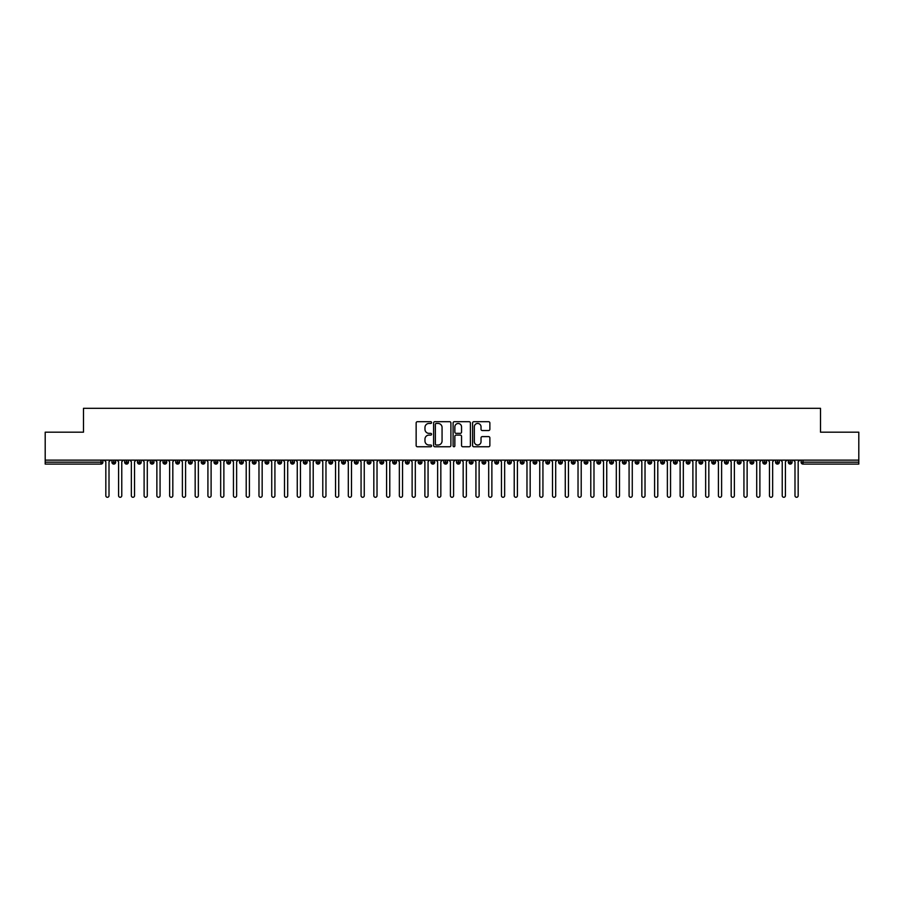 <?xml version="1.0" encoding="UTF-8"?>
<svg xmlns="http://www.w3.org/2000/svg" width="904" height="904" viewBox="0 0 904 904"><rect width="100%" height="100%" fill="white"/><g stroke="black" fill="none" stroke-linecap="round" stroke-linejoin="round"><path stroke-width="1.36" d="M431.581 422.575A0.881 0.881 0 0 0 430.699 421.705L417.399 421.705A1.254 1.254 0 0 0 416.145 422.959L416.145 445.502A1.254 1.254 0 0 0 417.399 446.757L430.699 446.757A0.881 0.881 0 0 0 431.581 445.875A0.881 0.881 0 0 0 430.699 445.005L428.982 445.005A4.011 4.011 0 0 1 424.97 440.994L424.97 439.118A4.011 4.011 0 0 1 428.982 435.106L430.699 435.106A0.881 0.881 0 0 0 431.581 434.225A0.881 0.881 0 0 0 430.699 433.355L428.982 433.355A4.011 4.011 0 0 1 424.97 429.343L424.97 427.468A4.011 4.011 0 0 1 428.982 423.456L430.699 423.456A0.881 0.881 0 0 0 431.581 422.575M488.612 430.53A1.254 1.254 0 0 0 489.866 429.276L489.866 422.959A1.254 1.254 0 0 0 488.612 421.705L473.832 421.705A1.254 1.254 0 0 0 472.577 422.959L472.577 445.502A1.254 1.254 0 0 0 473.832 446.757L488.612 446.757A1.254 1.254 0 0 0 489.866 445.502L489.866 437.864A1.254 1.254 0 0 0 488.612 436.609L482.284 436.609A1.254 1.254 0 0 0 481.03 437.864L481.03 441.649A3.356 3.356 0 0 1 477.685 445.005A3.356 3.356 0 0 1 474.329 441.649L474.329 426.801A3.356 3.356 0 0 1 477.685 423.456A3.356 3.356 0 0 1 481.03 426.801L481.03 429.276A1.254 1.254 0 0 0 482.284 430.53L488.612 430.53M45.2 460.136L858.8 460.136L858.8 432.191L820.516 432.191L820.516 408.325L83.484 408.325L83.484 432.191L45.2 432.191L45.2 462.181L100.999 462.181L100.999 460.136M450.904 422.959A1.254 1.254 0 0 0 449.65 421.705L434.869 421.705A1.254 1.254 0 0 0 433.615 422.959L433.615 445.502A1.254 1.254 0 0 0 434.869 446.757L449.65 446.757A1.254 1.254 0 0 0 450.904 445.502L450.904 422.959M454.35 421.705L469.131 421.705A1.254 1.254 0 0 1 470.385 422.959L470.385 445.502A1.254 1.254 0 0 1 469.131 446.757L462.803 446.757A1.254 1.254 0 0 1 461.548 445.502L461.548 436.361A1.254 1.254 0 0 0 460.294 435.106L456.102 435.106A1.254 1.254 0 0 0 454.848 436.361L454.848 445.875A0.881 0.881 0 0 1 453.977 446.757A0.881 0.881 0 0 1 453.096 445.875L453.096 422.959A1.254 1.254 0 0 1 454.35 421.705M102.92 462.181L100.999 462.181L100.999 464.091A1.91 1.91 0 0 0 102.92 462.181L102.92 460.136L102.92 462.181A1.91 1.91 0 0 1 100.999 464.091L45.2 464.091L45.2 462.181M858.8 460.136L858.8 464.091L803.001 464.091A1.91 1.91 0 0 1 801.08 462.181L801.08 460.136M113.825 460.136L113.825 464.091A1.91 1.91 0 0 1 111.915 462.181L111.915 460.136M115.678 460.136L115.678 462.181A1.91 1.91 0 0 1 113.825 464.091A1.91 1.91 0 0 0 115.678 462.181L111.915 462.181A1.91 1.91 0 0 0 113.825 464.091M126.594 460.136L126.594 464.091A1.91 1.91 0 0 1 124.673 462.181L124.673 460.136L124.673 462.181A1.91 1.91 0 0 0 126.594 464.091A1.91 1.91 0 0 0 128.447 462.181L128.447 460.136M139.352 460.136L139.352 464.091A1.91 1.91 0 0 1 137.442 462.181L137.442 460.136L137.442 462.181A1.91 1.91 0 0 0 139.352 464.091A1.91 1.91 0 0 0 141.205 462.181L141.205 460.136M152.121 460.136L152.121 464.091A1.91 1.91 0 0 1 150.2 462.181L150.2 460.136L150.2 462.181A1.91 1.91 0 0 0 152.121 464.091A1.91 1.91 0 0 0 153.962 462.181L153.962 460.136M164.878 460.136L164.878 464.091A1.91 1.91 0 0 1 162.969 462.181L162.969 460.136L162.969 462.181A1.91 1.91 0 0 0 164.878 464.091A1.91 1.91 0 0 0 166.732 462.181L166.732 460.136M177.636 460.136L177.636 464.091A1.91 1.91 0 0 1 175.726 462.181L175.726 460.136L175.726 462.181A1.91 1.91 0 0 0 177.636 464.091A1.91 1.91 0 0 0 179.489 462.181L179.489 460.136M190.405 460.136L190.405 464.091A1.91 1.91 0 0 1 188.484 462.181L188.484 460.136L188.484 462.181A1.91 1.91 0 0 0 190.405 464.091A1.91 1.91 0 0 0 192.258 462.181L192.258 460.136M203.163 460.136L203.163 464.091A1.91 1.91 0 0 1 201.253 462.181L201.253 460.136L201.253 462.181A1.91 1.91 0 0 0 203.163 464.091A1.91 1.91 0 0 0 205.016 462.181L205.016 460.136M215.932 460.136L215.932 464.091A1.91 1.91 0 0 1 214.011 462.181L214.011 460.136L214.011 462.181A1.91 1.91 0 0 0 215.932 464.091A1.91 1.91 0 0 0 217.774 462.181L217.774 460.136M228.689 460.136L228.689 464.091A1.91 1.91 0 0 1 226.78 462.181L226.78 460.136L226.78 462.181A1.91 1.91 0 0 0 228.689 464.091A1.91 1.91 0 0 0 230.543 462.181L230.543 460.136M241.458 460.136L241.458 464.091A1.91 1.91 0 0 1 239.537 462.181L239.537 460.136L239.537 462.181A1.91 1.91 0 0 0 241.458 464.091A1.91 1.91 0 0 0 243.3 462.181L243.3 460.136M254.216 460.136L254.216 464.091A1.91 1.91 0 0 1 252.306 462.181L252.306 460.136L252.306 462.181A1.91 1.91 0 0 0 254.216 464.091A1.91 1.91 0 0 0 256.069 462.181L256.069 460.136M266.974 460.136L266.974 464.091A1.91 1.91 0 0 1 265.064 462.181A1.91 1.91 0 0 0 266.974 464.091A1.91 1.91 0 0 1 265.064 462.181L265.064 460.136M268.827 460.136L268.827 462.181A1.91 1.91 0 0 1 266.974 464.091A1.91 1.91 0 0 0 268.827 462.181L265.064 462.181M279.743 464.091A1.91 1.91 0 0 1 277.822 462.181L277.822 460.136L277.822 462.181A1.91 1.91 0 0 0 279.743 464.091A1.91 1.91 0 0 0 281.596 462.181L281.596 460.136L281.596 462.181A1.91 1.91 0 0 1 279.743 464.091L279.743 462.181L281.596 462.181M292.5 460.136L292.5 464.091A1.91 1.91 0 0 1 290.591 462.181L290.591 460.136L290.591 462.181A1.91 1.91 0 0 0 292.5 464.091A1.91 1.91 0 0 0 294.354 462.181L294.354 460.136M305.269 460.136L305.269 464.091A1.91 1.91 0 0 1 303.348 462.181L303.348 460.136L303.348 462.181A1.91 1.91 0 0 0 305.269 464.091A1.91 1.91 0 0 0 307.111 462.181L307.111 460.136M318.027 460.136L318.027 462.181L316.117 462.181L316.117 460.136L316.117 462.181A1.91 1.91 0 0 0 318.027 464.091A1.91 1.91 0 0 0 319.88 462.181L319.88 460.136L319.88 462.181A1.91 1.91 0 0 1 318.027 464.091A1.91 1.91 0 0 1 316.117 462.181A1.91 1.91 0 0 0 318.027 464.091L318.027 462.181L319.88 462.181M330.785 460.136L330.785 464.091A1.91 1.91 0 0 1 328.875 462.181L328.875 460.136L328.875 462.181A1.91 1.91 0 0 0 330.785 464.091A1.91 1.91 0 0 0 332.638 462.181L332.638 460.136M343.554 460.136L343.554 464.091A1.91 1.91 0 0 1 341.633 462.181L341.633 460.136L341.633 462.181A1.91 1.91 0 0 0 343.554 464.091A1.91 1.91 0 0 0 345.407 462.181L345.407 460.136M356.312 460.136L356.312 464.091A1.91 1.91 0 0 1 354.402 462.181L354.402 460.136L354.402 462.181A1.91 1.91 0 0 0 356.312 464.091A1.91 1.91 0 0 0 358.165 462.181L358.165 460.136M369.081 460.136L369.081 464.091A1.91 1.91 0 0 1 367.16 462.181L367.16 460.136M370.922 460.136L370.922 462.181A1.91 1.91 0 0 1 369.081 464.091A1.91 1.91 0 0 0 370.922 462.181L367.16 462.181A1.91 1.91 0 0 0 369.081 464.091M381.838 460.136L381.838 464.091A1.91 1.91 0 0 1 379.929 462.181L379.929 460.136L379.929 462.181A1.91 1.91 0 0 0 381.838 464.091A1.91 1.91 0 0 0 383.691 462.181L383.691 460.136M394.596 460.136L394.596 464.091A1.91 1.91 0 0 1 392.686 462.181L392.686 460.136M396.449 460.136L396.449 462.181A1.91 1.91 0 0 1 394.596 464.091A1.91 1.91 0 0 0 396.449 462.181L392.686 462.181A1.91 1.91 0 0 0 394.596 464.091M407.365 460.136L407.365 464.091A1.91 1.91 0 0 1 405.444 462.181L405.444 460.136M409.218 460.136L409.218 462.181A1.91 1.91 0 0 1 407.365 464.091A1.91 1.91 0 0 0 409.218 462.181L405.444 462.181A1.91 1.91 0 0 0 407.365 464.091M420.123 460.136L420.123 464.091A1.91 1.91 0 0 1 418.213 462.181A1.91 1.91 0 0 0 420.123 464.091A1.91 1.91 0 0 1 418.213 462.181L418.213 460.136M421.976 460.136L421.976 462.181L421.976 460.136M432.892 460.136L432.892 464.091A1.91 1.91 0 0 1 430.971 462.181L430.971 460.136M434.734 460.136L434.734 462.181A1.91 1.91 0 0 1 432.892 464.091A1.91 1.91 0 0 0 434.734 462.181L430.971 462.181A1.91 1.91 0 0 0 432.892 464.091M445.649 460.136L445.649 464.091A1.91 1.91 0 0 1 443.74 462.181L443.74 460.136M447.503 460.136L447.503 462.181A1.91 1.91 0 0 1 445.649 464.091A1.91 1.91 0 0 0 447.503 462.181L443.74 462.181A1.91 1.91 0 0 0 445.649 464.091M458.418 460.136L458.418 464.091A1.91 1.91 0 0 1 456.497 462.181L456.497 460.136M460.26 460.136L460.26 462.181A1.91 1.91 0 0 1 458.418 464.091A1.91 1.91 0 0 0 460.26 462.181L456.497 462.181A1.91 1.91 0 0 0 458.418 464.091M471.176 460.136L471.176 464.091A1.91 1.91 0 0 1 469.266 462.181L469.266 460.136M473.029 460.136L473.029 462.181A1.91 1.91 0 0 1 471.176 464.091A1.91 1.91 0 0 0 473.029 462.181L469.266 462.181A1.91 1.91 0 0 0 471.176 464.091M483.934 460.136L483.934 464.091A1.91 1.91 0 0 1 482.024 462.181L482.024 460.136M485.787 460.136L485.787 462.181L485.787 460.136M496.703 460.136L496.703 464.091A1.91 1.91 0 0 1 494.782 462.181L494.782 460.136M498.556 460.136L498.556 462.181A1.91 1.91 0 0 1 496.703 464.091A1.91 1.91 0 0 0 498.556 462.181L494.782 462.181A1.91 1.91 0 0 0 496.703 464.091M509.46 460.136L509.46 464.091A1.91 1.91 0 0 1 507.551 462.181L507.551 460.136L507.551 462.181A1.91 1.91 0 0 0 509.46 464.091A1.91 1.91 0 0 0 511.314 462.181L511.314 460.136M522.229 460.136L522.229 464.091A1.91 1.91 0 0 1 520.308 462.181L520.308 460.136M524.071 460.136L524.071 462.181L524.071 460.136M534.987 460.136L534.987 464.091A1.91 1.91 0 0 1 533.077 462.181A1.91 1.91 0 0 0 534.987 464.091A1.91 1.91 0 0 1 533.077 462.181L533.077 460.136M536.84 460.136L536.84 462.181L536.84 460.136M547.745 460.136L547.745 464.091A1.91 1.91 0 0 1 545.835 462.181L545.835 460.136L545.835 462.181A1.91 1.91 0 0 0 547.745 464.091A1.91 1.91 0 0 0 549.598 462.181L549.598 460.136M560.514 460.136L560.514 464.091A1.91 1.91 0 0 1 558.593 462.181A1.91 1.91 0 0 0 560.514 464.091A1.91 1.91 0 0 1 558.593 462.181L558.593 460.136M562.367 460.136L562.367 462.181A1.91 1.91 0 0 1 560.514 464.091A1.91 1.91 0 0 0 562.367 462.181L558.593 462.181M573.272 460.136L573.272 464.091A1.91 1.91 0 0 1 571.362 462.181L571.362 460.136L571.362 462.181A1.91 1.91 0 0 0 573.272 464.091A1.91 1.91 0 0 0 575.125 462.181L575.125 460.136M586.041 460.136L586.041 464.091A1.91 1.91 0 0 1 584.12 462.181L584.12 460.136M587.882 460.136L587.882 462.181L587.882 460.136M598.798 460.136L598.798 464.091A1.91 1.91 0 0 1 596.889 462.181A1.91 1.91 0 0 0 598.798 464.091A1.91 1.91 0 0 1 596.889 462.181L596.889 460.136M600.651 460.136L600.651 462.181L600.651 460.136M611.556 460.136L611.556 464.091A1.91 1.91 0 0 1 609.646 462.181L609.646 460.136M613.409 460.136L613.409 462.181L613.409 460.136M624.325 460.136L624.325 464.091A1.91 1.91 0 0 1 622.404 462.181L622.404 460.136M626.178 460.136L626.178 462.181A1.91 1.91 0 0 1 624.325 464.091A1.91 1.91 0 0 0 626.178 462.181L622.404 462.181A1.91 1.91 0 0 0 624.325 464.091M637.083 460.136L637.083 464.091A1.91 1.91 0 0 1 635.173 462.181A1.91 1.91 0 0 0 637.083 464.091A1.91 1.91 0 0 1 635.173 462.181L635.173 460.136M638.936 460.136L638.936 462.181A1.91 1.91 0 0 1 637.083 464.091A1.91 1.91 0 0 0 638.936 462.181L635.173 462.181M649.852 460.136L649.852 464.091A1.91 1.91 0 0 1 647.931 462.181A1.91 1.91 0 0 0 649.852 464.091A1.91 1.91 0 0 1 647.931 462.181L647.931 460.136M651.694 460.136L651.694 462.181L651.694 460.136M662.609 460.136L662.609 464.091A1.91 1.91 0 0 1 660.7 462.181L660.7 460.136L660.7 462.181A1.91 1.91 0 0 0 662.609 464.091A1.91 1.91 0 0 0 664.463 462.181L664.463 460.136M675.378 460.136L675.378 464.091A1.91 1.91 0 0 1 673.457 462.181A1.91 1.91 0 0 0 675.378 464.091A1.91 1.91 0 0 1 673.457 462.181L673.457 460.136M677.22 460.136L677.22 462.181A1.91 1.91 0 0 1 675.378 464.091A1.91 1.91 0 0 0 677.22 462.181L673.457 462.181M688.136 460.136L688.136 464.091A1.91 1.91 0 0 1 686.226 462.181A1.91 1.91 0 0 0 688.136 464.091A1.91 1.91 0 0 1 686.226 462.181L686.226 460.136M689.989 460.136L689.989 462.181L689.989 460.136M700.894 460.136L700.894 464.091A1.91 1.91 0 0 1 698.984 462.181L698.984 460.136M702.747 460.136L702.747 462.181L702.747 460.136M713.663 460.136L713.663 464.091A1.91 1.91 0 0 1 711.742 462.181A1.91 1.91 0 0 0 713.663 464.091A1.91 1.91 0 0 1 711.742 462.181L711.742 460.136M715.516 460.136L715.516 462.181L715.516 460.136M726.42 460.136L726.42 464.091A1.91 1.91 0 0 1 724.511 462.181A1.91 1.91 0 0 0 726.42 464.091A1.91 1.91 0 0 1 724.511 462.181L724.511 460.136M728.274 460.136L728.274 462.181L728.274 460.136M739.189 460.136L739.189 464.091A1.91 1.91 0 0 1 737.269 462.181A1.91 1.91 0 0 0 739.189 464.091A1.91 1.91 0 0 1 737.269 462.181L737.269 460.136M741.031 460.136L741.031 462.181A1.91 1.91 0 0 1 739.189 464.091A1.91 1.91 0 0 0 741.031 462.181L737.269 462.181M751.947 460.136L751.947 464.091A1.91 1.91 0 0 1 750.037 462.181L750.037 460.136M753.8 460.136L753.8 462.181L753.8 460.136M764.705 460.136L764.705 464.091A1.91 1.91 0 0 1 762.795 462.181A1.91 1.91 0 0 0 764.705 464.091A1.91 1.91 0 0 1 762.795 462.181L762.795 460.136M766.558 460.136L766.558 462.181L766.558 460.136M777.474 460.136L777.474 464.091A1.91 1.91 0 0 1 775.553 462.181A1.91 1.91 0 0 0 777.474 464.091A1.91 1.91 0 0 1 775.553 462.181L775.553 460.136M779.327 460.136L779.327 462.181L779.327 460.136M790.232 460.136L790.232 464.091A1.91 1.91 0 0 1 788.322 462.181A1.91 1.91 0 0 0 790.232 464.091A1.91 1.91 0 0 1 788.322 462.181L788.322 460.136M792.085 460.136L792.085 462.181L792.085 460.136M279.743 460.136L279.743 462.181L277.822 462.181M420.123 464.091A1.91 1.91 0 0 0 421.976 462.181A1.91 1.91 0 0 1 420.123 464.091M483.934 464.091A1.91 1.91 0 0 0 485.787 462.181A1.91 1.91 0 0 1 483.934 464.091A1.91 1.91 0 0 1 482.024 462.181L485.787 462.181M522.229 464.091A1.91 1.91 0 0 0 524.071 462.181A1.91 1.91 0 0 1 522.229 464.091A1.91 1.91 0 0 1 520.308 462.181L524.071 462.181M534.987 464.091A1.91 1.91 0 0 0 536.84 462.181A1.91 1.91 0 0 1 534.987 464.091M586.041 464.091A1.91 1.91 0 0 0 587.882 462.181A1.91 1.91 0 0 1 586.041 464.091A1.91 1.91 0 0 1 584.12 462.181L587.882 462.181M598.798 464.091A1.91 1.91 0 0 0 600.651 462.181A1.91 1.91 0 0 1 598.798 464.091M611.556 464.091A1.91 1.91 0 0 0 613.409 462.181A1.91 1.91 0 0 1 611.556 464.091A1.91 1.91 0 0 1 609.646 462.181L613.409 462.181M649.852 464.091A1.91 1.91 0 0 0 651.694 462.181A1.91 1.91 0 0 1 649.852 464.091M688.136 464.091A1.91 1.91 0 0 0 689.989 462.181A1.91 1.91 0 0 1 688.136 464.091M700.894 464.091A1.91 1.91 0 0 0 702.747 462.181A1.91 1.91 0 0 1 700.894 464.091A1.91 1.91 0 0 1 698.984 462.181L702.747 462.181M713.663 464.091A1.91 1.91 0 0 0 715.516 462.181A1.91 1.91 0 0 1 713.663 464.091M726.42 464.091A1.91 1.91 0 0 0 728.274 462.181A1.91 1.91 0 0 1 726.42 464.091M751.947 464.091A1.91 1.91 0 0 0 753.8 462.181A1.91 1.91 0 0 1 751.947 464.091A1.91 1.91 0 0 1 750.037 462.181L753.8 462.181M764.705 464.091A1.91 1.91 0 0 0 766.558 462.181A1.91 1.91 0 0 1 764.705 464.091M777.474 464.091A1.91 1.91 0 0 0 779.327 462.181A1.91 1.91 0 0 1 777.474 464.091M803.001 464.091A1.91 1.91 0 0 1 801.08 462.181A1.91 1.91 0 0 0 803.001 464.091L803.001 462.181L858.8 462.181M790.232 464.091A1.91 1.91 0 0 0 792.085 462.181A1.91 1.91 0 0 1 790.232 464.091M436.248 423.456A0.881 0.881 0 0 0 435.366 424.338L435.366 444.124A0.881 0.881 0 0 0 436.248 445.005L438.067 445.005A4.011 4.011 0 0 0 442.067 440.994L442.067 427.468A4.011 4.011 0 0 0 438.067 423.456L436.248 423.456M461.548 426.869A3.356 3.356 0 0 0 458.204 423.513A3.356 3.356 0 0 0 454.848 426.869L454.848 432.101A1.254 1.254 0 0 0 456.102 433.355L460.294 433.355A1.254 1.254 0 0 0 461.548 432.101L461.548 426.869M105.825 495.674L105.825 461.729L105.825 495.674A1.593 1.593 -145.5 0 0 107.418 497.279A1.593 1.593 -145.5 0 0 109.011 495.674L109.011 461.729L109.011 495.674M110.604 460.136L109.011 461.729M105.825 461.729L104.231 460.136M118.582 495.674L118.582 461.729L118.582 495.674A1.593 1.593 -145.5 0 0 120.175 497.279A1.593 1.593 -145.5 0 0 121.769 495.674L121.769 461.729L121.769 495.674M131.351 495.674L131.351 461.729L131.351 495.674A1.593 1.593 -145.5 0 0 132.945 497.279A1.593 1.593 -145.5 0 0 134.538 495.674L134.538 461.729L134.538 495.674M144.109 495.674L144.109 461.729L144.109 495.674A1.593 1.593 -145.5 0 0 145.702 497.279A1.593 1.593 -145.5 0 0 147.295 495.674L147.295 461.729L147.295 495.674M156.867 495.674L156.867 461.729L156.867 495.674A1.593 1.593 -145.5 0 0 158.471 497.279A1.593 1.593 -145.5 0 0 160.064 495.674L160.064 461.729L160.064 495.674M123.373 460.136L121.769 461.729M118.582 461.729L116.989 460.136M136.131 460.136L134.538 461.729M131.351 461.729L129.747 460.136M148.889 460.136L147.295 461.729M144.109 461.729L142.516 460.136M161.658 460.136L160.064 461.729M156.867 461.729L155.273 460.136M169.636 495.674L169.636 461.729L169.636 495.674A1.593 1.593 -145.5 0 0 171.229 497.279A1.593 1.593 -145.5 0 0 172.822 495.674L172.822 461.729L172.822 495.674M174.415 460.136L172.822 461.729M169.636 461.729L168.042 460.136M182.393 495.674L182.393 461.729L182.393 495.674A1.593 1.593 -145.5 0 0 183.987 497.279A1.593 1.593 -145.5 0 0 185.591 495.674L185.591 461.729L185.591 495.674M195.162 495.674L195.162 461.729L195.162 495.674A1.593 1.593 -145.5 0 0 196.756 497.279A1.593 1.593 -145.5 0 0 198.349 495.674L198.349 461.729L198.349 495.674M207.92 495.674L207.92 461.729L207.92 495.674A1.593 1.593 -145.5 0 0 209.513 497.279A1.593 1.593 -145.5 0 0 211.107 495.674L211.107 461.729L211.107 495.674M220.678 495.674L220.678 461.729L220.678 495.674A1.593 1.593 -145.5 0 0 222.282 497.279A1.593 1.593 -145.5 0 0 223.876 495.674L223.876 461.729L223.876 495.674M187.184 460.136L185.591 461.729M182.393 461.729L180.8 460.136M199.942 460.136L198.349 461.729M195.162 461.729L193.558 460.136M212.711 460.136L211.107 461.729M207.92 461.729L206.327 460.136M225.469 460.136L223.876 461.729M220.678 461.729L219.084 460.136M233.447 495.674L233.447 461.729L233.447 495.674A1.593 1.593 -145.5 0 0 235.04 497.279A1.593 1.593 -145.5 0 0 236.633 495.674L236.633 461.729L236.633 495.674M246.204 495.674L246.204 461.729L246.204 495.674A1.593 1.593 -145.5 0 0 247.798 497.279A1.593 1.593 -145.5 0 0 249.402 495.674L249.402 461.729L249.402 495.674M258.973 495.674L258.973 461.729L258.973 495.674A1.593 1.593 -145.5 0 0 260.567 497.279A1.593 1.593 -145.5 0 0 262.16 495.674L262.16 461.729L262.16 495.674M271.731 495.674L271.731 461.729L271.731 495.674A1.593 1.593 -145.5 0 0 273.324 497.279A1.593 1.593 -145.5 0 0 274.918 495.674L274.918 461.729L274.918 495.674M284.489 495.674L284.489 461.729L284.489 495.674A1.593 1.593 -145.5 0 0 286.093 497.279A1.593 1.593 -145.5 0 0 287.687 495.674L287.687 461.729L287.687 495.674M238.227 460.136L236.633 461.729M233.447 461.729L231.853 460.136M250.996 460.136L249.402 461.729M246.204 461.729L244.611 460.136M263.753 460.136L262.16 461.729M258.973 461.729L257.369 460.136M276.522 460.136L274.918 461.729M271.731 461.729L270.138 460.136M289.28 460.136L287.687 461.729M284.489 461.729L282.895 460.136M297.258 495.674L297.258 461.729L297.258 495.674A1.593 1.593 -145.5 0 0 298.851 497.279A1.593 1.593 -145.5 0 0 300.444 495.674L300.444 461.729L300.444 495.674M302.038 460.136L300.444 461.729M297.258 461.729L295.664 460.136M310.015 495.674L310.015 461.729L310.015 495.674A1.593 1.593 -145.5 0 0 311.609 497.279A1.593 1.593 -145.5 0 0 313.213 495.674L313.213 461.729L313.213 495.674M314.807 460.136L313.213 461.729M310.015 461.729L308.422 460.136M322.784 495.674L322.784 461.729L322.784 495.674A1.593 1.593 -145.5 0 0 324.378 497.279A1.593 1.593 -145.5 0 0 325.971 495.674L325.971 461.729L325.971 495.674M327.564 460.136L325.971 461.729M322.784 461.729L321.191 460.136M335.542 495.674L335.542 461.729L335.542 495.674A1.593 1.593 -145.5 0 0 337.135 497.279A1.593 1.593 -145.5 0 0 338.729 495.674L338.729 461.729L338.729 495.674M340.333 460.136L338.729 461.729M335.542 461.729L333.949 460.136M348.311 495.674L348.311 461.729L348.311 495.674A1.593 1.593 -145.5 0 0 349.904 497.279A1.593 1.593 -145.5 0 0 351.498 495.674L351.498 461.729L351.498 495.674M353.091 460.136L351.498 461.729M348.311 461.729L346.707 460.136M361.069 495.674L361.069 461.729L361.069 495.674A1.593 1.593 -145.5 0 0 362.662 497.279A1.593 1.593 -145.5 0 0 364.255 495.674L364.255 461.729L364.255 495.674M365.849 460.136L364.255 461.729M361.069 461.729L359.476 460.136M373.827 495.674L373.827 461.729L373.827 495.674A1.593 1.593 -145.5 0 0 375.431 497.279A1.593 1.593 -145.5 0 0 377.024 495.674L377.024 461.729L377.024 495.674M378.618 460.136L377.024 461.729M373.827 461.729L372.233 460.136M386.596 495.674L386.596 461.729L386.596 495.674A1.593 1.593 -145.5 0 0 388.189 497.279A1.593 1.593 -145.5 0 0 389.782 495.674L389.782 461.729L389.782 495.674M391.375 460.136L389.782 461.729M386.596 461.729L385.002 460.136M399.353 495.674L399.353 461.729L399.353 495.674A1.593 1.593 -145.5 0 0 400.947 497.279A1.593 1.593 -145.5 0 0 402.551 495.674L402.551 461.729L402.551 495.674M404.144 460.136L402.551 461.729M399.353 461.729L397.76 460.136M412.122 495.674L412.122 461.729L412.122 495.674A1.593 1.593 -145.5 0 0 413.716 497.279A1.593 1.593 -145.5 0 0 415.309 495.674L415.309 461.729L415.309 495.674M416.902 460.136L415.309 461.729M412.122 461.729L410.518 460.136M424.88 495.674L424.88 461.729L424.88 495.674A1.593 1.593 -145.5 0 0 426.473 497.279A1.593 1.593 -145.5 0 0 428.067 495.674L428.067 461.729L428.067 495.674M429.671 460.136L428.067 461.729M424.88 461.729L423.287 460.136M437.638 495.674L437.638 461.729L437.638 495.674A1.593 1.593 -145.5 0 0 439.242 497.279A1.593 1.593 -145.5 0 0 440.836 495.674L440.836 461.729L440.836 495.674M442.429 460.136L440.836 461.729M437.638 461.729L436.044 460.136M450.407 495.674L450.407 461.729L450.407 495.674A1.593 1.593 -145.5 0 0 452 497.279A1.593 1.593 -145.5 0 0 453.593 495.674L453.593 461.729L453.593 495.674M455.187 460.136L453.593 461.729M450.407 461.729L448.813 460.136M463.164 495.674L463.164 461.729L463.164 495.674A1.593 1.593 -145.5 0 0 464.758 497.279A1.593 1.593 -145.5 0 0 466.362 495.674L466.362 461.729L466.362 495.674M467.956 460.136L466.362 461.729M463.164 461.729L461.571 460.136M475.933 495.674L475.933 461.729L475.933 495.674A1.593 1.593 -145.5 0 0 477.527 497.279A1.593 1.593 -145.5 0 0 479.12 495.674L479.12 461.729L479.12 495.674M480.713 460.136L479.12 461.729M475.933 461.729L474.329 460.136M488.691 495.674L488.691 461.729L488.691 495.674A1.593 1.593 -145.5 0 0 490.284 497.279A1.593 1.593 -145.5 0 0 491.878 495.674L491.878 461.729L491.878 495.674M493.482 460.136L491.878 461.729M488.691 461.729L487.098 460.136M501.449 495.674L501.449 461.729L501.449 495.674A1.593 1.593 -145.5 0 0 503.053 497.279A1.593 1.593 -145.5 0 0 504.647 495.674L504.647 461.729L504.647 495.674M506.24 460.136L504.647 461.729M501.449 461.729L499.856 460.136M514.218 495.674L514.218 461.729L514.218 495.674A1.593 1.593 -145.5 0 0 515.811 497.279A1.593 1.593 -145.5 0 0 517.404 495.674L517.404 461.729L517.404 495.674M518.998 460.136L517.404 461.729M514.218 461.729L512.624 460.136M526.976 495.674L526.976 461.729L526.976 495.674A1.593 1.593 -145.5 0 0 528.569 497.279A1.593 1.593 -145.5 0 0 530.173 495.674L530.173 461.729L530.173 495.674M531.767 460.136L530.173 461.729M526.976 461.729L525.382 460.136M539.744 495.674L539.744 461.729L539.744 495.674A1.593 1.593 -145.5 0 0 541.338 497.279A1.593 1.593 -145.5 0 0 542.931 495.674L542.931 461.729L542.931 495.674M544.524 460.136L542.931 461.729M539.744 461.729L538.151 460.136M552.502 495.674L552.502 461.729L552.502 495.674A1.593 1.593 -145.5 0 0 554.096 497.279A1.593 1.593 -145.5 0 0 555.689 495.674L555.689 461.729L555.689 495.674M557.293 460.136L555.689 461.729M552.502 461.729L550.909 460.136M565.271 495.674L565.271 461.729L565.271 495.674A1.593 1.593 -145.5 0 0 566.864 497.279A1.593 1.593 -145.5 0 0 568.458 495.674L568.458 461.729L568.458 495.674M570.051 460.136L568.458 461.729M565.271 461.729L563.667 460.136M578.029 495.674L578.029 461.729L578.029 495.674A1.593 1.593 -145.5 0 0 579.622 497.279A1.593 1.593 -145.5 0 0 581.216 495.674L581.216 461.729L581.216 495.674M582.809 460.136L581.216 461.729M578.029 461.729L576.436 460.136M590.787 495.674L590.787 461.729L590.787 495.674A1.593 1.593 -145.5 0 0 592.391 497.279A1.593 1.593 -145.5 0 0 593.984 495.674L593.984 461.729L593.984 495.674M595.578 460.136L593.984 461.729M590.787 461.729L589.193 460.136M603.556 495.674L603.556 461.729L603.556 495.674A1.593 1.593 -145.5 0 0 605.149 497.279A1.593 1.593 -145.5 0 0 606.742 495.674L606.742 461.729L606.742 495.674M608.336 460.136L606.742 461.729M603.556 461.729L601.962 460.136M616.313 495.674L616.313 461.729L616.313 495.674A1.593 1.593 -145.5 0 0 617.907 497.279A1.593 1.593 -145.5 0 0 619.511 495.674L619.511 461.729L619.511 495.674M621.104 460.136L619.511 461.729M616.313 461.729L614.72 460.136M629.082 495.674L629.082 461.729L629.082 495.674A1.593 1.593 -145.5 0 0 630.676 497.279A1.593 1.593 -145.5 0 0 632.269 495.674L632.269 461.729L632.269 495.674M633.862 460.136L632.269 461.729M629.082 461.729L627.478 460.136M641.84 495.674L641.84 461.729L641.84 495.674A1.593 1.593 -145.5 0 0 643.433 497.279A1.593 1.593 -145.5 0 0 645.027 495.674L645.027 461.729L645.027 495.674M646.631 460.136L645.027 461.729M641.84 461.729L640.247 460.136M654.598 495.674L654.598 461.729L654.598 495.674A1.593 1.593 -145.5 0 0 656.202 497.279A1.593 1.593 -145.5 0 0 657.796 495.674L657.796 461.729L657.796 495.674M659.389 460.136L657.796 461.729M654.598 461.729L653.004 460.136M667.367 495.674L667.367 461.729L667.367 495.674A1.593 1.593 -145.5 0 0 668.96 497.279A1.593 1.593 -145.5 0 0 670.553 495.674L670.553 461.729L670.553 495.674M672.147 460.136L670.553 461.729M667.367 461.729L665.773 460.136M680.124 495.674L680.124 461.729L680.124 495.674A1.593 1.593 -145.5 0 0 681.718 497.279A1.593 1.593 -145.5 0 0 683.322 495.674L683.322 461.729L683.322 495.674M684.916 460.136L683.322 461.729M680.124 461.729L678.531 460.136M692.893 495.674L692.893 461.729L692.893 495.674A1.593 1.593 -145.5 0 0 694.487 497.279A1.593 1.593 -145.5 0 0 696.08 495.674L696.08 461.729L696.08 495.674M697.673 460.136L696.08 461.729M692.893 461.729L691.289 460.136M705.651 495.674L705.651 461.729L705.651 495.674A1.593 1.593 -145.5 0 0 707.244 497.279A1.593 1.593 -145.5 0 0 708.838 495.674L708.838 461.729L708.838 495.674M710.442 460.136L708.838 461.729M705.651 461.729L704.058 460.136M718.409 495.674L718.409 461.729L718.409 495.674A1.593 1.593 -145.5 0 0 720.013 497.279A1.593 1.593 -145.5 0 0 721.607 495.674L721.607 461.729L721.607 495.674M723.2 460.136L721.607 461.729M718.409 461.729L716.815 460.136M731.178 495.674L731.178 461.729L731.178 495.674A1.593 1.593 -145.5 0 0 732.771 497.279A1.593 1.593 -145.5 0 0 734.364 495.674L734.364 461.729L734.364 495.674M735.958 460.136L734.364 461.729M731.178 461.729L729.584 460.136M743.935 495.674L743.935 461.729L743.935 495.674A1.593 1.593 -145.5 0 0 745.529 497.279A1.593 1.593 -145.5 0 0 747.133 495.674L747.133 461.729L747.133 495.674M748.727 460.136L747.133 461.729M743.935 461.729L742.342 460.136M756.704 495.674L756.704 461.729L756.704 495.674A1.593 1.593 -145.5 0 0 758.298 497.279A1.593 1.593 -145.5 0 0 759.891 495.674L759.891 461.729L759.891 495.674M761.484 460.136L759.891 461.729M756.704 461.729L755.111 460.136M769.462 495.674L769.462 461.729L769.462 495.674A1.593 1.593 -145.5 0 0 771.055 497.279A1.593 1.593 -145.5 0 0 772.649 495.674L772.649 461.729L772.649 495.674M774.253 460.136L772.649 461.729M769.462 461.729L767.869 460.136M782.231 495.674L782.231 461.729L782.231 495.674A1.593 1.593 -145.5 0 0 783.824 497.279A1.593 1.593 -145.5 0 0 785.418 495.674L785.418 461.729L785.418 495.674M787.011 460.136L785.418 461.729M782.231 461.729L780.627 460.136M794.989 495.674L794.989 461.729L794.989 495.674A1.593 1.593 -145.5 0 0 796.582 497.279A1.593 1.593 -145.5 0 0 798.175 495.674L798.175 461.729L798.175 495.674M799.769 460.136L798.175 461.729M794.989 461.729L793.396 460.136M803.001 460.136L803.001 462.181L801.08 462.181M124.673 462.181A1.91 1.91 0 0 0 126.594 464.091A1.91 1.91 0 0 0 128.447 462.181L124.673 462.181M137.442 462.181A1.91 1.91 0 0 0 139.352 464.091A1.91 1.91 0 0 0 141.205 462.181L137.442 462.181M150.2 462.181A1.91 1.91 0 0 0 152.121 464.091A1.91 1.91 0 0 0 153.962 462.181L150.2 462.181M162.969 462.181A1.91 1.91 0 0 0 164.878 464.091A1.91 1.91 0 0 0 166.732 462.181L162.969 462.181M175.726 462.181L179.489 462.181A1.91 1.91 0 0 1 177.636 464.091M188.484 462.181A1.91 1.91 0 0 0 190.405 464.091A1.91 1.91 0 0 0 192.258 462.181L188.484 462.181M201.253 462.181L205.016 462.181A1.91 1.91 0 0 1 203.163 464.091M214.011 462.181A1.91 1.91 0 0 0 215.932 464.091A1.91 1.91 0 0 0 217.774 462.181L214.011 462.181M226.78 462.181A1.91 1.91 0 0 0 228.689 464.091A1.91 1.91 0 0 0 230.543 462.181L226.78 462.181M239.537 462.181A1.91 1.91 0 0 0 241.458 464.091A1.91 1.91 0 0 0 243.3 462.181L239.537 462.181M252.306 462.181A1.91 1.91 0 0 0 254.216 464.091A1.91 1.91 0 0 0 256.069 462.181L252.306 462.181M290.591 462.181L294.354 462.181A1.91 1.91 0 0 1 292.5 464.091M303.348 462.181A1.91 1.91 0 0 0 305.269 464.091A1.91 1.91 0 0 0 307.111 462.181L303.348 462.181M328.875 462.181L332.638 462.181A1.91 1.91 0 0 1 330.785 464.091M341.633 462.181A1.91 1.91 0 0 0 343.554 464.091A1.91 1.91 0 0 0 345.407 462.181L341.633 462.181M354.402 462.181L358.165 462.181A1.91 1.91 0 0 1 356.312 464.091M379.929 462.181L383.691 462.181A1.91 1.91 0 0 1 381.838 464.091M418.213 462.181L421.976 462.181M507.551 462.181L511.314 462.181A1.91 1.91 0 0 1 509.46 464.091M533.077 462.181L536.84 462.181M545.835 462.181A1.91 1.91 0 0 0 547.745 464.091A1.91 1.91 0 0 0 549.598 462.181L545.835 462.181M571.362 462.181L575.125 462.181A1.91 1.91 0 0 1 573.272 464.091M596.889 462.181L600.651 462.181M647.931 462.181L651.694 462.181M660.7 462.181A1.91 1.91 0 0 0 662.609 464.091A1.91 1.91 0 0 0 664.463 462.181L660.7 462.181M686.226 462.181L689.989 462.181M711.742 462.181L715.516 462.181M724.511 462.181L728.274 462.181M762.795 462.181L766.558 462.181M775.553 462.181L779.327 462.181M788.322 462.181L792.085 462.181"/></g></svg>
